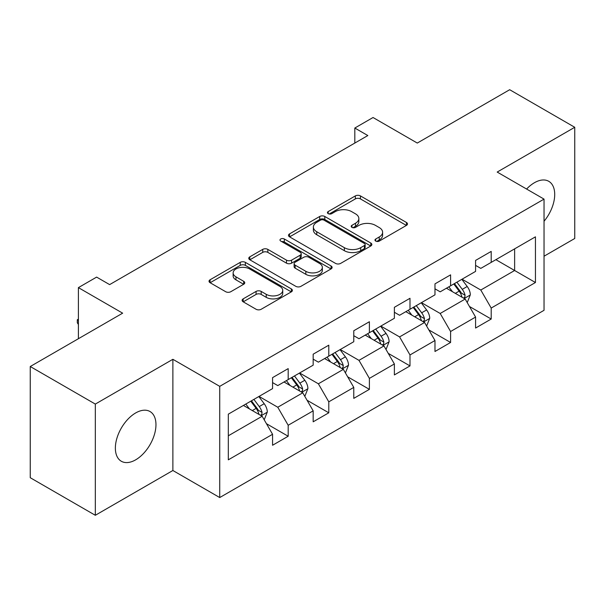 <?xml version="1.0" encoding="UTF-8"?>
<svg xmlns="http://www.w3.org/2000/svg" width="605" height="605" viewBox="0 0 605 605"><rect width="100%" height="100%" fill="white"/><g stroke="black" fill="none" stroke-linecap="round" stroke-linejoin="round"><path stroke-width="0.91" d="M375.713 241.085A2.526 1.46 0 0 0 379.29 241.085L406.431 225.408A3.615 2.087 0 0 0 407.49 223.933A3.615 2.087 0 0 0 406.431 222.459L360.444 195.914A3.615 2.087 0 0 0 355.339 195.914L328.19 211.584A2.526 1.46 0 0 0 327.449 212.612A2.526 1.46 0 0 0 328.19 213.648A2.526 1.46 0 0 0 331.767 213.648L335.283 211.621A11.563 6.678 0 0 1 351.634 211.621L355.468 213.83A11.563 6.678 0 0 1 358.848 218.549A11.563 6.678 0 0 1 355.468 223.275L351.951 225.302A2.526 1.46 0 0 0 351.21 226.33A2.526 1.46 0 0 0 351.951 227.367A2.526 1.46 0 0 0 355.528 227.367L359.045 225.34A11.563 6.678 0 0 1 375.395 225.34L379.222 227.548A11.563 6.678 0 0 1 382.61 232.267A11.563 6.678 0 0 1 379.222 236.986L375.713 239.02A2.526 1.46 0 0 0 374.971 240.049A2.526 1.46 0 0 0 375.713 241.085L375.713 239.02M135.664 459.83A28.707 16.577 120 0 0 154.419 434.534A28.707 16.577 120 0 0 150.017 411.529A28.707 16.577 120 0 0 135.664 412.95A28.707 16.577 120 0 0 116.909 438.247A28.707 16.577 120 0 0 121.31 461.252A28.707 16.577 120 0 0 135.664 459.83M544.039 221.256A28.707 16.577 120 0 0 548.765 181.311A28.707 16.577 120 0 0 534.404 182.733A28.707 16.577 120 0 0 526.6 189.047M243.18 298.862A3.615 2.087 0 0 0 242.121 300.337A3.615 2.087 0 0 0 243.18 301.812L256.081 309.261A3.615 2.087 0 0 0 261.194 309.261L291.338 291.86A3.615 2.087 0 0 0 292.397 290.385A3.615 2.087 0 0 0 291.338 288.91L245.35 262.358A3.615 2.087 0 0 0 240.245 262.358L210.094 279.767A3.615 2.087 0 0 0 209.035 281.242A3.615 2.087 0 0 0 210.094 282.716L225.68 291.708A3.615 2.087 0 0 0 230.792 291.708L243.694 284.267A3.615 2.087 0 0 0 244.753 282.785A3.615 2.087 0 0 0 243.694 281.31L235.965 276.848A9.665 5.581 0 0 1 233.137 272.908A9.665 5.581 0 0 1 239.096 267.75A9.665 5.581 0 0 1 249.631 268.96L279.903 286.437A9.665 5.581 0 0 1 282.739 290.385A9.665 5.581 0 0 1 276.772 295.543A9.665 5.581 0 0 1 266.238 294.332L261.194 291.413A3.615 2.087 0 0 0 256.081 291.413L243.18 298.862L243.18 301.812M544.039 256.217L574.75 238.483L574.75 127.284L509.682 89.714L417.284 143.06L373.035 117.514L354.817 128.033L367.832 135.55L109.634 284.615L96.618 277.105L78.4 287.625L78.4 338.717M95.318 404.08L95.318 515.286L172.879 470.501L172.879 359.302L95.318 404.08L30.25 366.517L122.649 313.171L78.4 287.625M172.879 359.302L219.728 386.353L544.039 199.113L544.039 310.312L219.728 497.552L219.728 386.353M574.75 127.284L497.189 172.062L544.039 199.113M335.541 263.394A3.615 2.087 0 0 0 340.645 263.394L370.789 245.985A3.615 2.087 0 0 0 371.848 244.511A3.615 2.087 0 0 0 370.789 243.036L324.809 216.484A3.615 2.087 0 0 0 319.697 216.484L289.553 233.893A3.615 2.087 0 0 0 288.494 235.368A3.615 2.087 0 0 0 289.553 236.842L335.541 263.394M281.748 241.629A2.526 1.46 0 0 1 284.312 241.985L284.312 238.983L331.064 265.973A3.615 2.087 0 0 1 332.122 267.448A3.615 2.087 0 0 1 331.064 268.923L300.919 286.331A3.615 2.087 0 0 1 295.807 286.331L249.827 259.779L249.827 256.83A3.615 2.087 0 0 0 248.768 258.305A3.615 2.087 0 0 0 249.827 259.779M249.827 256.83L262.729 249.381A3.615 2.087 0 0 1 267.834 249.381L286.483 260.15A3.615 2.087 0 0 0 291.595 260.15L300.156 255.204A3.615 2.087 0 0 0 301.214 253.729A3.615 2.087 0 0 0 300.156 252.255L280.735 241.047A2.526 1.46 0 0 1 279.994 240.011A2.526 1.46 0 0 1 281.559 238.665A2.526 1.46 0 0 1 284.312 238.983M95.318 515.286L30.25 477.716L30.25 366.517M266.45 423.697L288.184 436.243L288.184 425.27L313.171 410.848L313.171 421.814L328.787 412.799L328.787 401.826L353.774 387.404L353.774 398.37L369.39 389.355L369.39 378.39L394.377 363.96L394.377 374.934L409.993 365.912L409.993 354.946L434.98 340.517L434.98 351.49L450.596 342.475L450.596 331.502L475.583 317.073L475.583 328.046L491.199 319.032L491.199 308.058L535.448 282.512L535.448 236.835L514.628 248.852L514.628 270.495L535.448 282.512M288.184 436.243L272.568 445.257L272.568 434.284L228.319 459.83L228.319 414.153L272.568 388.607L272.568 377.633L288.184 368.619L288.184 379.585L313.171 365.163L313.171 354.19L328.787 345.175L328.787 356.148L353.774 341.719L353.774 330.753L369.39 321.731L369.39 332.705L394.377 318.275L394.377 307.31L409.993 298.295L409.993 309.261L434.98 294.839L434.98 283.866L450.596 274.851L450.596 285.817L475.583 271.395L475.583 260.422L491.199 251.408L491.199 262.381L535.448 236.835M284.017 381.989L302.757 392.811L277.771 407.241L259.031 396.419M272.568 382.594L277.771 385.597L288.184 379.585M277.771 407.241L288.184 425.27M302.757 392.811L313.171 410.848M324.62 358.553L343.36 369.368L318.374 383.797L299.634 372.975M313.171 359.151L318.374 362.161L328.787 356.148M318.374 383.797L328.787 401.826M343.36 369.368L353.774 387.404M365.223 335.109L383.963 345.931L358.977 360.353L340.237 349.531M353.774 335.707L358.977 338.717L369.39 332.705M358.977 360.353L369.39 378.39M383.963 345.931L394.377 363.96M405.826 311.666L424.566 322.488L399.58 336.909L380.84 326.095M394.377 312.271L399.58 315.273L409.993 309.261M399.58 336.909L409.993 354.946M424.566 322.488L434.98 340.517M446.43 288.222L465.177 299.044L440.19 313.473L421.443 302.651M434.98 288.827L440.19 291.829L450.596 285.817M440.19 313.473L450.596 331.502M465.177 299.044L475.583 317.073M495.888 259.674L514.628 270.495L480.793 290.029L462.046 279.207M475.583 265.383L480.793 268.386L491.199 262.381M480.793 290.029L491.199 308.058M172.879 470.501L219.728 497.552M354.817 128.033L354.817 143.06M228.319 435.789L262.154 416.255L243.414 405.433M262.154 416.255L272.568 434.284M469.465 306.485L491.199 319.032M428.862 329.922L450.596 342.475M388.259 353.365L409.993 365.912M347.656 376.809L369.39 389.355M307.053 400.253L328.787 412.799M376.718 241.44L379.222 239.996A11.563 6.678 0 0 0 382.61 235.277L382.61 232.267M358.848 218.549L358.848 221.559A11.563 6.678 0 0 1 355.468 226.278L352.965 227.722M406.386 225.438L360.444 198.916A3.615 2.087 0 0 0 355.339 198.916L329.203 214.004M370.744 246.016L324.809 219.494A3.615 2.087 0 0 0 319.697 219.494L289.598 236.873M364.407 245.547A2.526 1.46 0 0 0 365.148 244.511A2.526 1.46 0 0 0 364.407 243.482L324.038 220.175A2.526 1.46 0 0 0 320.461 220.175L316.763 222.315A11.563 6.678 0 0 0 313.375 227.034A11.563 6.678 0 0 0 316.763 231.753L344.351 247.679A11.563 6.678 0 0 0 360.701 247.679L364.407 245.547L364.407 248.549A2.526 1.46 0 0 0 365.148 247.521L365.148 244.511M313.375 227.034L313.375 230.036A11.563 6.678 0 0 0 316.763 234.755L316.763 231.753M364.407 248.549L360.701 250.689A11.563 6.678 0 0 1 344.351 250.689L316.763 234.755M249.873 259.802L262.729 252.383L262.729 249.381M301.214 253.729L301.214 256.739A3.615 2.087 0 0 1 300.156 258.214L291.595 263.152A3.615 2.087 0 0 1 286.483 263.152L267.834 252.383A3.615 2.087 0 0 0 262.729 252.383M284.312 241.985L331.018 268.953M305.835 271.32A9.665 5.581 0 0 0 316.37 272.53A9.665 5.581 0 0 0 322.336 267.372A9.665 5.581 0 0 0 319.508 263.432L308.837 257.269A3.615 2.087 0 0 0 303.733 257.269L295.172 262.215A3.615 2.087 0 0 0 294.113 263.689A3.615 2.087 0 0 0 295.172 265.164L305.835 271.32L305.835 274.322A9.665 5.581 0 0 0 316.37 275.532A9.665 5.581 0 0 0 322.336 270.382L322.336 267.372M294.113 263.689L294.113 266.692A3.615 2.087 0 0 0 295.172 268.166L295.172 265.164M305.835 274.322L295.172 268.166M282.739 290.385L282.739 293.387A9.665 5.581 0 0 1 276.772 298.545A9.665 5.581 0 0 1 266.238 297.335L261.194 294.423A3.615 2.087 0 0 0 256.081 294.423L243.233 301.842M233.137 272.908L233.137 275.91A9.665 5.581 0 0 0 235.965 279.858L235.965 276.848M243.641 284.289L235.965 279.858M291.292 291.89L245.35 265.368A3.615 2.087 0 0 0 240.245 265.368L210.147 282.739M467.226 302.606L470.327 294.809A9.756 5.634 -120 0 0 467.211 286.498L461.842 279.329M452.48 291.716L448.827 286.846M463.664 298.174L464.844 296.926L465.056 295.225A9.756 5.634 -120 0 0 462.265 289.356L456.896 282.187M454.453 283.594L460.413 291.549A4.969 2.866 60 0 1 461.312 293.062L465.056 295.225M453.773 283.987L459.142 291.156A9.756 5.634 60 0 1 461.933 297.025M426.623 326.05L429.724 318.245A9.756 5.634 -120 0 0 426.608 309.941L421.239 302.772M411.876 315.152L408.224 310.282M423.061 321.618L424.241 320.363L424.453 318.661A9.756 5.634 -120 0 0 421.662 312.8L416.293 305.623M413.85 307.037L419.81 314.993A4.969 2.866 60 0 1 420.709 316.498L424.453 318.661M413.17 307.431L418.539 314.6A9.756 5.634 60 0 1 421.33 320.469M386.02 349.493L389.121 341.689A9.756 5.634 -120 0 0 386.005 333.385L380.636 326.216M371.273 338.596L367.621 333.726M382.458 345.054L383.638 343.806L383.85 342.105A9.756 5.634 -120 0 0 381.059 336.236L375.69 329.067M373.247 330.481L379.206 338.437A4.969 2.866 60 0 1 380.106 339.942L383.85 342.105M372.567 330.874L377.936 338.044A9.756 5.634 60 0 1 380.726 343.912M345.417 372.93L348.518 365.133A9.756 5.634 -120 0 0 345.402 356.829L340.033 349.652M330.663 362.04L327.018 357.169M341.855 368.498L343.035 367.25L343.247 365.549A9.756 5.634 -120 0 0 340.456 359.68L335.087 352.511M332.644 353.917L338.603 361.873A4.969 2.866 60 0 1 339.503 363.386L343.247 365.549M331.963 354.311L337.333 361.488A9.756 5.634 60 0 1 340.123 367.348M304.814 396.373L307.915 388.576A9.756 5.634 -120 0 0 304.799 380.265L299.43 373.096M290.06 385.483L286.415 380.613M301.252 391.942L302.432 390.694L302.644 388.992A9.756 5.634 -120 0 0 299.853 383.124L294.484 375.955M292.041 377.361L298 385.317A4.969 2.866 60 0 1 298.9 386.829L302.644 388.992M291.36 377.754L296.73 384.924A9.756 5.634 60 0 1 299.52 390.792M264.211 419.817L267.312 412.013A9.756 5.634 -120 0 0 264.196 403.709L258.827 396.54M249.457 408.927L245.811 404.049M260.649 415.385L261.829 414.138L262.041 412.428A9.756 5.634 -120 0 0 259.25 406.568L253.881 399.391M251.438 400.805L257.397 408.761A4.969 2.866 60 0 1 258.297 410.273L262.041 412.428M250.757 401.198L256.127 408.367A9.756 5.634 60 0 1 258.917 414.236M78.4 324.507L77.311 322.76L77.311 319.75L78.4 319.122M78.4 320.385L77.311 319.75M379.222 239.996L379.222 236.986M351.951 227.367L351.951 225.302M355.468 226.278L355.468 223.275M328.19 213.648L328.19 211.584M355.339 198.916L355.339 195.914M360.444 198.916L360.444 195.914M406.431 225.408L406.431 222.459M289.553 236.842L289.553 233.893M319.697 219.494L319.697 216.484M324.809 219.494L324.809 216.484M370.789 245.985L370.789 243.036M344.351 250.689L344.351 247.679M360.701 250.689L360.701 247.679M267.834 252.383L267.834 249.381M286.483 263.152L286.483 260.15M291.595 263.152L291.595 260.15M300.156 258.214L300.156 255.204M331.064 268.923L331.064 265.973M256.081 294.423L256.081 291.413M261.194 294.423L261.194 291.413M266.238 297.335L266.238 294.332M243.694 284.267L243.694 281.31M210.094 282.716L210.094 279.767M240.245 265.368L240.245 262.358M245.35 265.368L245.35 262.358M291.338 291.86L291.338 288.91M464.209 298.484L470.259 294.998M462.265 289.356L467.211 286.498M455.331 293.357L459.142 291.156M423.606 321.928L429.656 318.434M421.662 312.8L426.608 309.941M414.727 316.801L418.539 314.6M383.003 345.372L389.053 341.878M381.059 336.236L386.005 333.385M374.124 340.244L377.936 338.044M342.4 368.816L348.45 365.322M340.456 359.68L345.402 356.829M333.521 363.688L337.333 361.488M301.797 392.259L307.847 388.765M299.853 383.124L304.799 380.265M292.918 387.132L296.73 384.924M261.194 415.695L267.244 412.202M259.25 406.568L264.196 403.709M252.315 410.568L256.127 408.367"/></g></svg>
